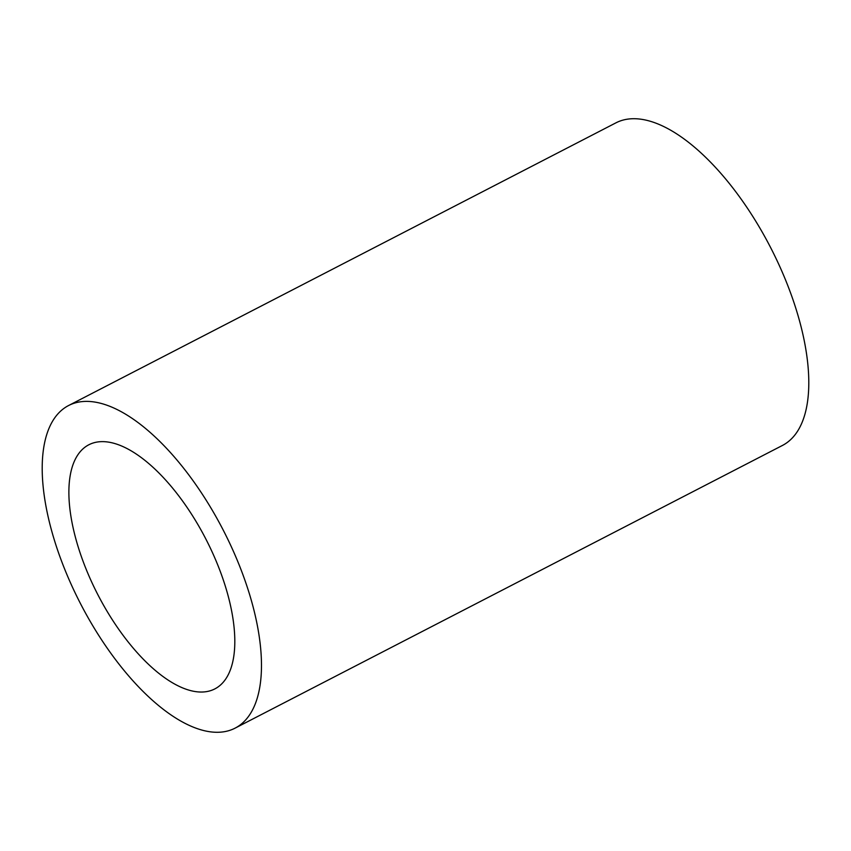 <?xml version="1.0" encoding="UTF-8"?>
<svg xmlns="http://www.w3.org/2000/svg" width="851" height="851" viewBox="0 0 851 851"><rect width="100%" height="100%" fill="white"/><g stroke="black" fill="none" stroke-linecap="round" stroke-linejoin="round"><path stroke-width="1.28" d="M235.142 728.116L782.452 445.445A181.518 80.281 -117.3 0 0 762.017 231.749A181.518 80.281 -117.3 0 0 615.858 122.884L68.548 405.555A181.518 80.281 -117.3 0 0 88.983 619.251A181.518 80.281 -117.3 0 0 235.142 728.116A181.518 80.281 -117.3 0 0 214.697 514.419A181.518 80.281 -117.3 0 0 68.548 405.555M104.279 606.497A137.362 60.751 -117.3 0 0 214.877 688.885A137.362 60.751 -117.3 0 0 199.411 527.173A137.362 60.751 -117.3 0 0 88.812 444.786A137.362 60.751 -117.3 0 0 104.279 606.497"/></g></svg>
